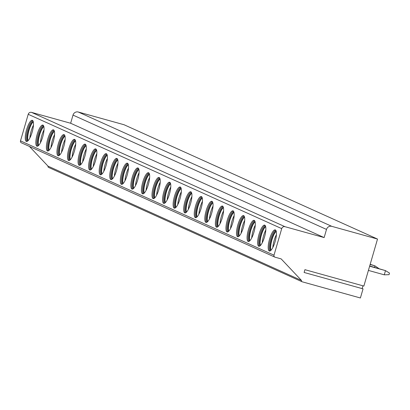 <?xml version="1.0" encoding="UTF-8"?>
<svg xmlns="http://www.w3.org/2000/svg" width="410" height="410" viewBox="0 0 410 410"><rect width="100%" height="100%" fill="white"/><g stroke="black" fill="none" stroke-linecap="round" stroke-linejoin="round"><path stroke-width="0.61" d="M78.295 112.017L331.798 226.346A4.387 4.213 114.3 0 0 326.509 229.421L324.141 237.58L70.643 123.251L73.011 115.097A4.387 4.213 -65.7 0 1 78.295 112.017L124.02 124.732L377.518 239.056L363.86 286.067L304.927 269.683L304.117 272.471L363.05 288.855L360.395 297.983L302.226 281.808A1.097 1.056 -65.7 0 1 301.519 280.476L281.157 258.894L275.064 257.198A1.645 1.578 114.3 0 1 273.998 255.194L281.716 228.626A2.742 2.634 114.3 0 1 285.022 226.704L324.141 237.58M331.798 226.346L377.518 239.056M21.566 142.875A1.645 1.578 -65.7 0 1 20.5 140.871L28.218 114.303A2.742 2.634 -65.7 0 1 31.524 112.376L70.643 123.251M36.879 146.175A10.967 3.008 -74.5 0 0 36.997 146.216A10.967 3.008 -74.5 0 0 42.773 136.679A10.967 3.008 -74.5 0 0 42.994 125.127A10.967 3.008 -74.5 0 0 42.876 125.086A10.967 3.008 -74.5 0 0 37.1 134.623A10.967 3.008 -74.5 0 0 36.879 146.175M47.442 150.936A10.967 3.008 -74.5 0 0 47.56 150.982A10.967 3.008 -74.5 0 0 53.336 141.445A10.967 3.008 -74.5 0 0 53.556 129.893A10.967 3.008 -74.5 0 0 53.433 129.852A10.967 3.008 -74.5 0 0 47.662 139.385A10.967 3.008 -74.5 0 0 47.442 150.936M58.005 155.703A10.967 3.008 -74.5 0 0 58.123 155.744A10.967 3.008 -74.5 0 0 63.898 146.206A10.967 3.008 -74.5 0 0 64.119 134.654A10.967 3.008 -74.5 0 0 63.996 134.613A10.967 3.008 -74.5 0 0 58.225 144.151A10.967 3.008 -74.5 0 0 58.005 155.703M68.567 160.464A10.967 3.008 -74.5 0 0 68.685 160.51A10.967 3.008 -74.5 0 0 74.461 150.972A10.967 3.008 -74.5 0 0 74.681 139.421A10.967 3.008 -74.5 0 0 74.558 139.374A10.967 3.008 -74.5 0 0 68.788 148.912A10.967 3.008 -74.5 0 0 68.567 160.464M79.13 165.23A10.967 3.008 -74.5 0 0 79.248 165.271A10.967 3.008 -74.5 0 0 85.024 155.733A10.967 3.008 -74.5 0 0 85.244 144.182A10.967 3.008 -74.5 0 0 85.121 144.141A10.967 3.008 -74.5 0 0 79.35 153.678A10.967 3.008 -74.5 0 0 79.13 165.23M89.693 169.991A10.967 3.008 -74.5 0 0 89.81 170.037A10.967 3.008 -74.5 0 0 95.586 160.5A10.967 3.008 -74.5 0 0 95.807 148.948A10.967 3.008 -74.5 0 0 95.684 148.902A10.967 3.008 -74.5 0 0 89.913 158.439A10.967 3.008 -74.5 0 0 89.693 169.991M100.255 174.757A10.967 3.008 -74.5 0 0 100.373 174.798A10.967 3.008 -74.5 0 0 106.144 165.261A10.967 3.008 -74.5 0 0 106.369 153.709A10.967 3.008 -74.5 0 0 106.246 153.668A10.967 3.008 -74.5 0 0 100.476 163.206A10.967 3.008 -74.5 0 0 100.255 174.757M110.818 179.518A10.967 3.008 -74.5 0 0 110.936 179.565A10.967 3.008 -74.5 0 0 116.706 170.027A10.967 3.008 -74.5 0 0 116.932 158.475A10.967 3.008 -74.5 0 0 116.809 158.429A10.967 3.008 -74.5 0 0 111.038 167.967A10.967 3.008 -74.5 0 0 110.818 179.518M121.38 184.285A10.967 3.008 -74.5 0 0 121.498 184.326A10.967 3.008 -74.5 0 0 127.269 174.788A10.967 3.008 -74.5 0 0 127.495 163.236A10.967 3.008 -74.5 0 0 127.372 163.195A10.967 3.008 -74.5 0 0 121.601 172.733A10.967 3.008 -74.5 0 0 121.38 184.285M131.938 189.046A10.967 3.008 -74.5 0 0 132.061 189.092A10.967 3.008 -74.5 0 0 137.832 179.554A10.967 3.008 -74.5 0 0 138.052 168.003A10.967 3.008 -74.5 0 0 137.934 167.957A10.967 3.008 -74.5 0 0 132.163 177.494A10.967 3.008 -74.5 0 0 131.938 189.046M142.501 193.812A10.967 3.008 -74.5 0 0 142.624 193.853A10.967 3.008 -74.5 0 0 148.394 184.315A10.967 3.008 -74.5 0 0 148.615 172.764A10.967 3.008 -74.5 0 0 148.497 172.723A10.967 3.008 -74.5 0 0 142.726 182.26A10.967 3.008 -74.5 0 0 142.501 193.812M153.063 198.573A10.967 3.008 -74.5 0 0 153.186 198.614A10.967 3.008 -74.5 0 0 158.957 189.082A10.967 3.008 -74.5 0 0 159.177 177.53A10.967 3.008 -74.5 0 0 159.059 177.484A10.967 3.008 -74.5 0 0 153.289 187.022A10.967 3.008 -74.5 0 0 153.063 198.573M163.626 203.339A10.967 3.008 -74.5 0 0 163.749 203.38A10.967 3.008 -74.5 0 0 169.52 193.843A10.967 3.008 -74.5 0 0 169.74 182.291A10.967 3.008 -74.5 0 0 169.622 182.25A10.967 3.008 -74.5 0 0 163.846 191.788A10.967 3.008 -74.5 0 0 163.626 203.339M174.188 208.101A10.967 3.008 -74.5 0 0 174.311 208.142A10.967 3.008 -74.5 0 0 180.082 198.604A10.967 3.008 -74.5 0 0 180.303 187.057A10.967 3.008 -74.5 0 0 180.185 187.011A10.967 3.008 -74.5 0 0 174.409 196.549A10.967 3.008 -74.5 0 0 174.188 208.101M184.751 212.862A10.967 3.008 -74.5 0 0 184.874 212.908A10.967 3.008 -74.5 0 0 190.645 203.37A10.967 3.008 -74.5 0 0 190.865 191.818A10.967 3.008 -74.5 0 0 190.747 191.777A10.967 3.008 -74.5 0 0 184.971 201.315A10.967 3.008 -74.5 0 0 184.751 212.862M195.314 217.628A10.967 3.008 -74.5 0 0 195.437 217.669A10.967 3.008 -74.5 0 0 201.207 208.131A10.967 3.008 -74.5 0 0 201.428 196.585A10.967 3.008 -74.5 0 0 201.31 196.539A10.967 3.008 -74.5 0 0 195.534 206.076A10.967 3.008 -74.5 0 0 195.314 217.628M205.876 222.389A10.967 3.008 -74.5 0 0 205.994 222.435A10.967 3.008 -74.5 0 0 211.77 212.898A10.967 3.008 -74.5 0 0 211.99 201.346A10.967 3.008 -74.5 0 0 211.873 201.305A10.967 3.008 -74.5 0 0 206.097 210.842A10.967 3.008 -74.5 0 0 205.876 222.389M216.439 227.155A10.967 3.008 -74.5 0 0 216.557 227.196A10.967 3.008 -74.5 0 0 222.333 217.659A10.967 3.008 -74.5 0 0 222.553 206.112A10.967 3.008 -74.5 0 0 222.435 206.066A10.967 3.008 -74.5 0 0 216.659 215.604A10.967 3.008 -74.5 0 0 216.439 227.155M227.002 231.916A10.967 3.008 -74.5 0 0 227.119 231.963A10.967 3.008 -74.5 0 0 232.895 222.425A10.967 3.008 -74.5 0 0 233.116 210.873A10.967 3.008 -74.5 0 0 232.998 210.832A10.967 3.008 -74.5 0 0 227.222 220.37A10.967 3.008 -74.5 0 0 227.002 231.916M237.564 236.683A10.967 3.008 -74.5 0 0 237.682 236.724A10.967 3.008 -74.5 0 0 243.458 227.186A10.967 3.008 -74.5 0 0 243.678 215.639A10.967 3.008 -74.5 0 0 243.56 215.593A10.967 3.008 -74.5 0 0 237.785 225.131A10.967 3.008 -74.5 0 0 237.564 236.683M248.127 241.444A10.967 3.008 -74.5 0 0 248.245 241.49A10.967 3.008 -74.5 0 0 254.021 231.952A10.967 3.008 -74.5 0 0 254.241 220.401A10.967 3.008 -74.5 0 0 254.123 220.36A10.967 3.008 -74.5 0 0 248.347 229.897A10.967 3.008 -74.5 0 0 248.127 241.444M258.689 246.21A10.967 3.008 -74.5 0 0 258.807 246.251A10.967 3.008 -74.5 0 0 264.583 236.713A10.967 3.008 -74.5 0 0 264.804 225.162A10.967 3.008 -74.5 0 0 264.686 225.121A10.967 3.008 -74.5 0 0 258.91 234.658A10.967 3.008 -74.5 0 0 258.689 246.21M269.252 250.971A10.967 3.008 -74.5 0 0 269.37 251.017A10.967 3.008 -74.5 0 0 275.146 241.48A10.967 3.008 -74.5 0 0 275.366 229.928A10.967 3.008 -74.5 0 0 275.248 229.882A10.967 3.008 -74.5 0 0 269.472 239.419A10.967 3.008 -74.5 0 0 269.252 250.971M26.317 141.409A10.967 3.008 -74.5 0 0 26.435 141.455A10.967 3.008 -74.5 0 0 32.211 131.917A10.967 3.008 -74.5 0 0 32.431 120.366A10.967 3.008 -74.5 0 0 32.313 120.325A10.967 3.008 -74.5 0 0 26.537 129.862A10.967 3.008 -74.5 0 0 26.317 141.409M26.988 141.429A10.967 3.008 105.5 0 1 27.49 130.365A10.967 3.008 105.5 0 1 32.774 120.627M27.726 140.994A10.501 2.88 105.5 0 1 28.362 130.605A10.501 2.88 105.5 0 1 33.179 121.386M28.034 140.707A10.501 2.88 105.5 0 1 28.869 130.749A10.501 2.88 105.5 0 1 33.292 121.785M29.889 137.955A10.967 3.008 105.5 0 1 33.461 125.101M37.551 146.196A10.967 3.008 105.5 0 1 38.053 135.131A10.967 3.008 105.5 0 1 43.337 125.393M38.289 145.755A10.501 2.88 105.5 0 1 38.924 135.372A10.501 2.88 105.5 0 1 43.742 126.147M38.596 145.473A10.501 2.88 105.5 0 1 39.432 135.51A10.501 2.88 105.5 0 1 43.855 126.546M40.452 142.716A10.967 3.008 105.5 0 1 44.024 129.867M48.113 150.957A10.967 3.008 105.5 0 1 48.616 139.892A10.967 3.008 105.5 0 1 53.9 130.154M48.851 150.521A10.501 2.88 105.5 0 1 49.487 140.133A10.501 2.88 105.5 0 1 54.304 130.913M49.159 150.234A10.501 2.88 105.5 0 1 49.994 140.276A10.501 2.88 105.5 0 1 54.417 131.313M51.014 147.482A10.967 3.008 105.5 0 1 54.586 134.629M58.676 155.723A10.967 3.008 105.5 0 1 59.178 144.653A10.967 3.008 105.5 0 1 64.462 134.916M59.414 155.282A10.501 2.88 105.5 0 1 60.05 144.899A10.501 2.88 105.5 0 1 64.867 135.674M59.722 155A10.501 2.88 105.5 0 1 60.557 145.037A10.501 2.88 105.5 0 1 64.98 136.074M61.577 152.243A10.967 3.008 105.5 0 1 65.149 139.395M69.239 160.484A10.967 3.008 105.5 0 1 69.741 149.419A10.967 3.008 105.5 0 1 75.025 139.682M69.977 160.049A10.501 2.88 105.5 0 1 70.612 149.66A10.501 2.88 105.5 0 1 75.43 140.44M70.284 159.762A10.501 2.88 105.5 0 1 71.12 149.804A10.501 2.88 105.5 0 1 75.542 140.84M72.139 157.01A10.967 3.008 105.5 0 1 75.712 144.156M79.801 165.25A10.967 3.008 105.5 0 1 80.304 154.18A10.967 3.008 105.5 0 1 85.587 144.443M80.539 164.81A10.501 2.88 105.5 0 1 81.175 154.426A10.501 2.88 105.5 0 1 85.992 145.201M80.847 164.528A10.501 2.88 105.5 0 1 81.682 154.565A10.501 2.88 105.5 0 1 86.105 145.601M82.702 161.771A10.967 3.008 105.5 0 1 86.274 148.922M90.364 170.012A10.967 3.008 105.5 0 1 90.866 158.947A10.967 3.008 105.5 0 1 96.15 149.209M91.102 169.576A10.501 2.88 105.5 0 1 91.737 159.188A10.501 2.88 105.5 0 1 96.555 149.963M91.404 169.289A10.501 2.88 105.5 0 1 92.245 159.331A10.501 2.88 105.5 0 1 96.668 150.367M93.26 166.537A10.967 3.008 105.5 0 1 96.837 153.683M100.927 174.778A10.967 3.008 105.5 0 1 101.429 163.708A10.967 3.008 105.5 0 1 106.713 153.97M101.665 174.337A10.501 2.88 105.5 0 1 102.3 163.954A10.501 2.88 105.5 0 1 107.118 154.729M101.967 174.055A10.501 2.88 105.5 0 1 102.807 164.092A10.501 2.88 105.5 0 1 107.23 155.129M103.822 171.298A10.967 3.008 105.5 0 1 107.399 158.45M111.489 179.539A10.967 3.008 105.5 0 1 111.992 168.474A10.967 3.008 105.5 0 1 117.27 158.737M112.227 179.103A10.501 2.88 105.5 0 1 112.863 168.715A10.501 2.88 105.5 0 1 117.68 159.49M112.53 178.816A10.501 2.88 105.5 0 1 113.37 168.858A10.501 2.88 105.5 0 1 117.793 159.895M114.385 176.064A10.967 3.008 105.5 0 1 117.962 163.211M122.052 184.305A10.967 3.008 105.5 0 1 122.554 173.235A10.967 3.008 105.5 0 1 127.833 163.498M122.79 183.864A10.501 2.88 105.5 0 1 123.425 173.481A10.501 2.88 105.5 0 1 128.243 164.256M123.092 183.583A10.501 2.88 105.5 0 1 123.933 173.62A10.501 2.88 105.5 0 1 128.356 164.656M124.947 180.825A10.967 3.008 105.5 0 1 128.525 167.972M132.614 189.066A10.967 3.008 105.5 0 1 133.117 178.001A10.967 3.008 105.5 0 1 138.395 168.264M133.352 188.631A10.501 2.88 105.5 0 1 133.988 178.242A10.501 2.88 105.5 0 1 138.805 169.017M133.655 188.344A10.501 2.88 105.5 0 1 134.495 178.386A10.501 2.88 105.5 0 1 138.918 169.422M135.51 185.592A10.967 3.008 105.5 0 1 139.087 172.738M143.177 193.833A10.967 3.008 105.5 0 1 143.679 182.763A10.967 3.008 105.5 0 1 148.958 173.025M143.915 193.392A10.501 2.88 105.5 0 1 144.551 183.009A10.501 2.88 105.5 0 1 149.368 173.784M144.217 193.11A10.501 2.88 105.5 0 1 145.058 183.147A10.501 2.88 105.5 0 1 149.481 174.183M146.073 190.353A10.967 3.008 105.5 0 1 149.645 177.499M153.74 198.594A10.967 3.008 105.5 0 1 154.242 187.529A10.967 3.008 105.5 0 1 159.521 177.791M154.478 198.158A10.501 2.88 105.5 0 1 155.113 187.77A10.501 2.88 105.5 0 1 159.931 178.545M154.78 197.871A10.501 2.88 105.5 0 1 155.621 187.913A10.501 2.88 105.5 0 1 160.043 178.95M156.635 195.119A10.967 3.008 105.5 0 1 160.208 182.265M164.302 203.36A10.967 3.008 105.5 0 1 164.805 192.29A10.967 3.008 105.5 0 1 170.083 182.552M165.04 202.919A10.501 2.88 105.5 0 1 165.671 192.531A10.501 2.88 105.5 0 1 170.488 183.311M165.343 202.637A10.501 2.88 105.5 0 1 166.183 192.674A10.501 2.88 105.5 0 1 170.606 183.711M167.198 199.88A10.967 3.008 105.5 0 1 170.77 187.027M174.865 208.121A10.967 3.008 105.5 0 1 175.362 197.056A10.967 3.008 105.5 0 1 180.646 187.319M175.603 207.685A10.501 2.88 105.5 0 1 176.233 197.297A10.501 2.88 105.5 0 1 181.051 188.072M175.905 207.398A10.501 2.88 105.5 0 1 176.746 197.441A10.501 2.88 105.5 0 1 181.169 188.477M177.761 204.641A10.967 3.008 105.5 0 1 181.333 191.793M185.428 212.887A10.967 3.008 105.5 0 1 185.925 201.817A10.967 3.008 105.5 0 1 191.209 192.08M186.166 212.447A10.501 2.88 105.5 0 1 186.796 202.058A10.501 2.88 105.5 0 1 191.613 192.838M186.468 212.165A10.501 2.88 105.5 0 1 187.308 202.202A10.501 2.88 105.5 0 1 191.731 193.238M188.323 209.407A10.967 3.008 105.5 0 1 191.895 196.554M195.99 217.648A10.967 3.008 105.5 0 1 196.487 206.584A10.967 3.008 105.5 0 1 201.771 196.846M196.728 217.213A10.501 2.88 105.5 0 1 197.359 206.824A10.501 2.88 105.5 0 1 202.176 197.599M197.031 216.926A10.501 2.88 105.5 0 1 197.866 206.963A10.501 2.88 105.5 0 1 202.294 197.999M198.886 214.169A10.967 3.008 105.5 0 1 202.458 201.32M206.548 222.415A10.967 3.008 105.5 0 1 207.05 211.345A10.967 3.008 105.5 0 1 212.334 201.607M207.291 221.974A10.501 2.88 105.5 0 1 207.921 211.586A10.501 2.88 105.5 0 1 212.739 202.366M207.593 221.687A10.501 2.88 105.5 0 1 208.429 211.729A10.501 2.88 105.5 0 1 212.857 202.765M209.448 218.935A10.967 3.008 105.5 0 1 213.021 206.081M217.11 227.176A10.967 3.008 105.5 0 1 217.613 216.111A10.967 3.008 105.5 0 1 222.896 206.373M217.848 226.735A10.501 2.88 105.5 0 1 218.484 216.352A10.501 2.88 105.5 0 1 223.301 207.127M218.156 226.453A10.501 2.88 105.5 0 1 218.991 216.49A10.501 2.88 105.5 0 1 223.419 207.527M220.011 223.696A10.967 3.008 105.5 0 1 223.583 210.848M227.673 231.937A10.967 3.008 105.5 0 1 228.175 220.872A10.967 3.008 105.5 0 1 233.459 211.135M228.411 231.501A10.501 2.88 105.5 0 1 229.046 221.113A10.501 2.88 105.5 0 1 233.864 211.893M228.718 231.214A10.501 2.88 105.5 0 1 229.554 221.256A10.501 2.88 105.5 0 1 233.982 212.293M230.574 228.462A10.967 3.008 105.5 0 1 234.146 215.609M238.236 236.703A10.967 3.008 105.5 0 1 238.738 225.638A10.967 3.008 105.5 0 1 244.022 215.901M238.974 236.262A10.501 2.88 105.5 0 1 239.609 225.879A10.501 2.88 105.5 0 1 244.427 216.654M239.281 235.981A10.501 2.88 105.5 0 1 240.116 226.018A10.501 2.88 105.5 0 1 244.544 217.054M241.136 233.223A10.967 3.008 105.5 0 1 244.708 220.375M248.798 241.464A10.967 3.008 105.5 0 1 249.3 230.399A10.967 3.008 105.5 0 1 254.584 220.662M249.536 241.029A10.501 2.88 105.5 0 1 250.172 230.64A10.501 2.88 105.5 0 1 254.989 221.421M249.844 240.742A10.501 2.88 105.5 0 1 250.679 230.784A10.501 2.88 105.5 0 1 255.102 221.82M251.699 237.99A10.967 3.008 105.5 0 1 255.271 225.136M259.361 246.231A10.967 3.008 105.5 0 1 259.863 235.166A10.967 3.008 105.5 0 1 265.147 225.423M260.099 245.79A10.501 2.88 105.5 0 1 260.734 235.407A10.501 2.88 105.5 0 1 265.552 226.182M260.406 245.508A10.501 2.88 105.5 0 1 261.242 235.545A10.501 2.88 105.5 0 1 265.665 226.581M262.262 242.751A10.967 3.008 105.5 0 1 265.834 229.902M269.923 250.992A10.967 3.008 105.5 0 1 270.426 239.927A10.967 3.008 105.5 0 1 275.71 230.189M270.661 250.556A10.501 2.88 105.5 0 1 271.297 240.168A10.501 2.88 105.5 0 1 276.114 230.948M270.969 250.269A10.501 2.88 105.5 0 1 271.804 240.311A10.501 2.88 105.5 0 1 276.227 231.348M272.824 247.517A10.967 3.008 105.5 0 1 276.396 234.663M301.519 280.476L48.021 166.147L29.423 146.437M48.728 167.485A1.097 1.056 -65.7 0 1 48.021 166.147M362.138 288.599L362.947 285.811M374.509 267.325L374.935 265.854L370.184 264.296M378.876 268.54L374.935 265.854L370.122 264.517M369.63 266.208L385.497 270.62L389.5 273.091L389.044 274.669L384.272 274.823L385.497 270.62L369.692 265.982M368.405 270.415L384.272 274.823M73.011 115.097L326.509 229.421M31.524 112.376L285.022 226.704M28.218 114.303L281.716 228.626M20.5 140.871L273.998 255.194M21.346 142.793L274.843 257.121M302.083 281.757L48.585 167.429"/></g></svg>
